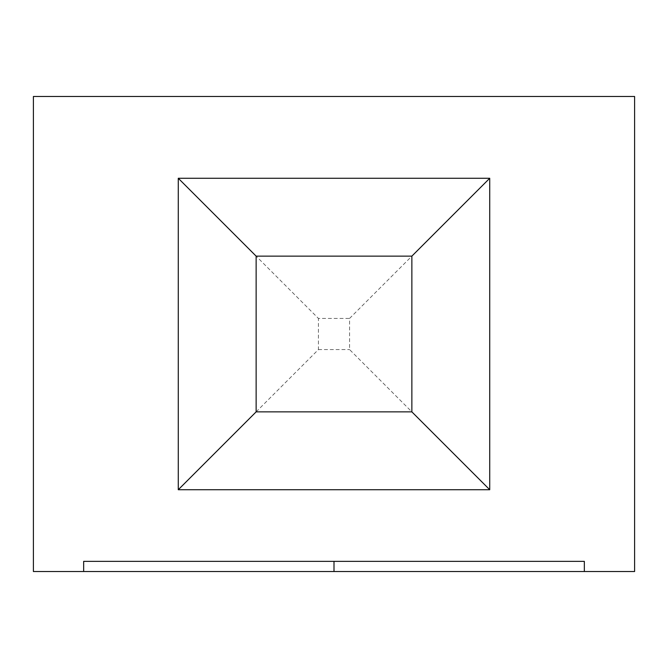 <?xml version="1.0" encoding="UTF-8"?>
<svg xmlns="http://www.w3.org/2000/svg" width="668" height="668" viewBox="0 0 668 668"><rect width="100%" height="100%" fill="white"/><g stroke="black" fill="none" stroke-linecap="round" stroke-linejoin="round"><path stroke-width="0.5" stroke-dasharray="3.34 2.5" d="M33.4 571.524L33.4 96.476L634.6 96.476L634.6 571.524L33.4 571.524M584.333 561.345L83.667 561.345M256.136 256.136L411.864 256.136L256.136 256.136L256.136 411.864L256.136 256.136L256.136 411.864L411.864 411.864L411.864 256.136L349.573 318.427L349.573 349.573L411.864 411.864L411.864 256.136L256.136 256.136L318.427 318.427L349.573 318.427M411.864 411.864L256.136 411.864L411.864 411.864L411.864 256.136M256.136 411.864L318.427 349.573L318.427 318.427M318.427 349.573L349.573 349.573"/><path stroke-width="1" d="M334 571.524L33.4 571.524L33.4 96.476L634.6 96.476L634.6 571.524L334 571.524L334 561.345M83.667 571.524L83.667 561.345L584.333 561.345L584.333 571.524M489.719 178.281L178.281 178.281L178.281 489.719L489.719 489.719L489.719 178.281L411.864 256.136L411.864 411.864L489.719 489.719M178.281 489.719L256.136 411.864L411.864 411.864M178.281 178.281L256.136 256.136L411.864 256.136M256.136 411.864L256.136 256.136"/></g></svg>
